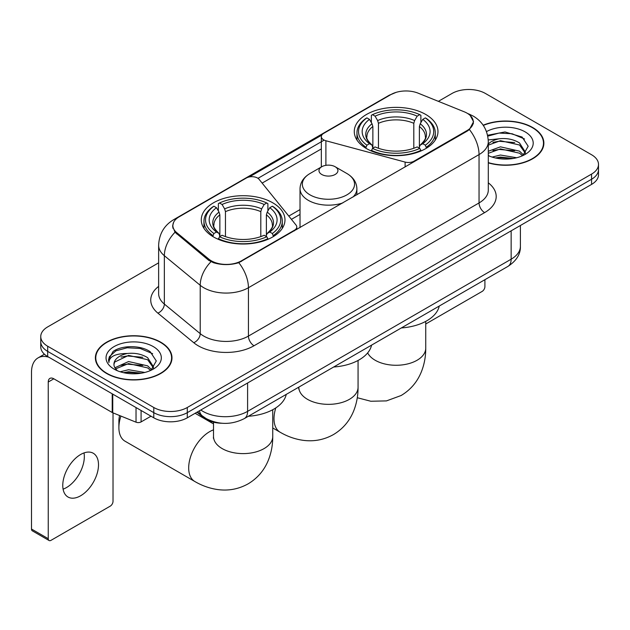 <?xml version="1.0" encoding="UTF-8"?>
<svg xmlns="http://www.w3.org/2000/svg" width="630" height="630" viewBox="0 0 630 630"><rect width="100%" height="100%" fill="white"/><g stroke="black" fill="none" stroke-linecap="round" stroke-linejoin="round"><path stroke-width="0.94" d="M414.036 161.808L414.036 161.17A7.899 4.56 180 0 1 405.114 162.075L325.899 140.758A7.899 4.56 180 0 1 323.655 139.844A7.899 4.56 180 0 1 321.339 136.623A7.899 4.56 180 0 1 323.655 133.395L390.907 94.571A21.318 12.309 0 0 1 418.218 93.193L464.192 111.778A21.318 12.309 0 0 1 467.043 113.156A21.318 12.309 0 0 1 473.287 121.866L473.287 123.748M272.719 202.781A41.856 24.16 0 0 0 227.115 197.544A41.856 24.16 0 0 0 201.277 219.862A41.856 24.16 0 0 0 213.531 236.951A41.856 24.16 0 0 0 259.143 242.188A41.856 24.16 0 0 0 284.981 219.862A41.856 24.16 0 0 0 272.719 202.781M425.723 114.447A41.856 24.16 0 0 0 380.111 109.21A41.856 24.16 0 0 0 354.273 131.536A41.856 24.16 0 0 0 366.534 148.617A41.856 24.16 0 0 0 412.146 153.854A41.856 24.16 0 0 0 437.976 131.536A41.856 24.16 0 0 0 425.723 114.447M241.455 260.812L294.462 230.202A7.899 4.56 180 0 0 296.777 226.981A7.899 4.56 180 0 0 296.037 225.052L259.095 179.322A7.899 4.56 180 0 0 246.361 178.022L179.109 216.854A21.318 12.309 0 0 0 172.864 225.556A21.318 12.309 0 0 0 176.715 232.62L208.908 259.166A21.318 12.309 0 0 0 241.455 260.812L241.455 261.442M414.036 161.17L467.043 130.567A21.318 12.309 0 0 0 473.287 121.866M221.988 423.258A23.688 13.679 180 0 1 203.348 417.43L197.009 412.201M488.297 162.879A38.296 22.113 0 0 0 543.871 143.144A38.296 22.113 0 0 0 532.649 127.504A38.296 22.113 0 0 0 483.171 125.205M160.768 342.208A38.296 22.113 0 0 0 119.031 337.42A38.296 22.113 0 0 0 95.382 357.848A38.296 22.113 0 0 0 106.604 373.48A38.296 22.113 0 0 0 148.341 378.276A38.296 22.113 0 0 0 171.982 357.848A38.296 22.113 0 0 0 160.768 342.208M95.784 359.84A38.296 22.113 0 0 0 95.65 360.423M470.232 115.511L473.563 121.732L469.389 129.536L467.318 131.04L238.778 262.686C230.32 265.23 221.87 265.23 213.42 262.686L208.632 260.261L175.006 232.257L172.581 226.115L173.675 222.193M158.634 262.844L47.691 326.899A23.688 13.679 0 0 0 40.753 336.57L40.753 346.886A23.688 13.679 0 0 0 47.691 356.556L153.783 417.808L153.783 412.65A23.688 13.679 0 0 0 187.291 412.65L591.562 179.251A23.688 13.679 0 0 0 598.5 169.572A23.688 13.679 0 0 1 591.562 179.251L187.291 412.65A23.688 13.679 0 0 1 153.783 412.65L47.691 351.398L153.783 412.65L153.783 407.492A23.688 13.679 0 0 0 187.291 407.492L591.562 174.093A23.688 13.679 0 0 0 598.5 164.414A23.688 13.679 0 0 0 591.562 154.744L485.47 93.492A23.688 13.679 0 0 0 451.962 93.492L438.37 101.343M40.753 341.728A23.688 13.679 0 0 0 47.691 351.398A23.688 13.679 0 0 1 40.753 341.728M249.323 176.951L321.788 135.111M257.993 178.321L323.655 140.411M40.753 336.57A23.688 13.679 0 0 0 47.691 346.24L153.783 407.492M171.722 360.423A38.296 22.113 0 0 0 171.588 359.84M543.611 145.719A38.296 22.113 0 0 0 543.477 145.128M153.783 417.808A23.688 13.679 0 0 0 187.291 417.808L591.562 184.409A23.688 13.679 0 0 0 598.5 174.73L598.5 164.414M488.297 162.619A37.902 21.885 0 0 0 543.477 143.144A37.902 21.885 0 0 0 532.374 127.669A37.902 21.885 0 0 0 483.32 125.425M492.093 157.075L500.464 155.027L516.687 157.752M495.369 157.972L500.464 157.075L513.285 158.461M488.297 151.263L500.464 146.837L519.529 151.153L523.593 155.027M488.297 153.31L500.464 148.885L519.529 153.2L522.53 155.736M488.242 139.923L499.362 138.765A19.743 11.395 0 0 0 488.297 144.065M499.362 138.765C506.937 137.978 513.655 139.372 519.529 142.963L525.31 152.058L525.176 153.562M488.297 145.128L500.464 140.695L519.529 145.01L525.247 153.082M488.297 155.185L489.14 155.972M488.297 155.594A27.641 15.955 0 0 0 525.113 154.421A27.641 15.955 0 0 0 525.113 131.859A27.641 15.955 0 0 0 486.486 131.599M522.861 155.586L528.176 146.247L522.112 137.049L505.032 131.946L487.581 135.269M487.762 136.143L499.055 133.064L512.088 133.741L524.554 139.002M492.951 142.38L499.055 141.254L514.686 142.569M492.951 150.57L499.055 149.436L514.686 150.759M495.889 158.091L499.055 157.626L512.985 158.508M425.738 323.985L482.115 291.438A3.945 2.276 120 0 0 484.911 286.603L484.911 279.689M106.879 373.322A37.902 21.885 0 0 0 148.192 378.063A37.902 21.885 0 0 0 171.588 357.848A37.902 21.885 0 0 0 160.485 342.373A37.902 21.885 0 0 0 119.18 337.625A37.902 21.885 0 0 0 95.784 357.848A37.902 21.885 0 0 0 106.879 373.322M120.204 371.779L128.575 369.731L144.805 372.456M123.48 372.676L128.575 371.779L141.404 373.173M114.88 367.77L128.575 361.541L147.64 365.857L151.704 369.731M115.566 368.889L128.575 363.589L147.64 367.904L150.649 370.448M150.98 370.298L156.295 360.951L150.231 351.76C140.592 344.854 121.495 345.177 113.061 351.524L108.51 359.864L108.943 362.541C109.203 356.541 115.377 353.517 127.473 353.477A19.743 11.395 0 0 0 113.943 364.298A19.743 11.395 0 0 0 114.904 367.802L117.259 370.676M127.473 353.477C135.048 352.682 141.774 354.076 147.64 357.667L153.429 366.762L153.287 368.266M113.943 364.518L114.613 362.092L128.575 355.399L147.64 359.714L153.366 367.786M153.232 346.563A27.641 15.955 0 0 0 114.14 346.563A27.641 15.955 0 0 0 114.14 369.133A27.641 15.955 0 0 0 153.232 369.133A27.641 15.955 0 0 0 153.232 346.563M108.518 360.053L109.376 356.682L115.888 350.847L127.173 347.768L140.199 348.453L152.665 353.706M121.062 357.092L127.173 355.958L142.797 357.281M121.062 365.274L127.173 364.148L142.797 365.471M124.008 372.795L127.173 372.338L141.104 373.22M365.778 148.176L366.904 145.184A37.587 21.703 0 0 1 366.904 117.889L369.487 119.377A33.957 19.601 0 0 0 369.487 143.687L372.039 145.144L372.865 148.192M372.865 146.947L372.865 126.528L372.039 123.771L369.487 119.377M371.361 122.614L371.361 115.306L372.488 114.66A37.587 21.703 0 0 1 419.769 114.66L417.178 116.156A33.957 19.601 0 0 0 375.07 116.156L377.622 120.55L378.449 123.307L378.449 148.27M413.808 148.27L413.808 123.307L414.627 120.55L417.178 116.156M401.349 327.939A43.431 25.074 0 0 0 439.244 306.054M371.361 150.342A39.17 22.617 0 0 0 420.887 150.342L419.769 148.404A37.587 21.703 0 0 1 372.488 148.404L371.361 151.011M420.887 151.011L420.887 150.342M366.904 117.889L365.778 118.527A39.17 22.617 0 0 0 356.958 132.82A39.17 22.617 0 0 0 365.778 147.121M419.769 114.66L420.887 115.306L420.887 122.614M372.488 148.404L375.07 146.916A33.957 19.601 0 0 0 417.178 146.916L419.769 148.404M369.487 143.687L366.904 145.184M375.07 116.156L372.488 114.66M372.039 123.771A30.374 17.538 0 0 0 372.039 145.144L372.18 145.239C367.865 141.065 366.109 138.23 366.912 136.734A29.216 16.868 0 0 1 372.865 126.528M426.471 147.121A39.17 22.617 0 0 0 435.291 132.82A39.17 22.617 0 0 0 426.471 118.527L425.352 117.889A37.587 21.703 0 0 1 425.352 145.184L426.471 148.176M425.352 145.184L422.769 143.687A33.957 19.601 0 0 0 422.769 119.377L425.352 117.889M422.769 119.377L420.21 123.771L419.391 126.528L419.391 146.947L420.21 145.144L422.769 143.687M419.391 126.528A29.216 16.868 0 0 1 425.344 136.734C426.14 138.238 424.384 141.073 420.068 145.239L420.21 145.144A30.374 17.538 0 0 0 420.21 123.771M419.391 148.192L419.391 146.947M120.921 416.068A29.61 17.097 120 0 0 118.889 427.644L118.889 421.194A21.719 12.537 -60 0 1 119.582 415.524M118.889 427.644A29.61 17.097 120 0 0 125.023 441.197L194.82 481.501A29.61 17.097 -60 0 1 190.276 457.766A29.61 17.097 -60 0 1 209.625 431.676A29.61 17.097 -60 0 1 213.515 429.849M212.782 236.51L213.901 233.517A37.587 21.703 0 0 1 213.901 206.215L216.492 207.711A33.957 19.601 0 0 0 216.492 232.021L219.043 233.47L219.862 236.518M219.862 235.273L219.862 214.861L219.043 212.105L216.492 207.711M218.366 210.948L218.366 203.632L219.492 202.994A37.587 21.703 0 0 1 266.766 202.994L264.183 204.482A33.957 19.601 0 0 0 222.075 204.482L224.626 208.884L225.453 211.641L225.453 236.604M260.804 236.604L260.804 211.641L261.631 208.884L264.183 204.482M248.346 416.272A43.431 25.074 0 0 0 286.248 394.388M218.366 238.675A39.17 22.617 0 0 0 267.892 238.675L266.766 236.738A37.587 21.703 0 0 1 219.492 236.738L218.366 239.345M267.892 239.345L267.892 238.675M213.901 206.215L212.782 206.861A39.17 22.617 0 0 0 203.963 221.154A39.17 22.617 0 0 0 212.782 235.455M266.766 202.994L267.892 203.632L267.892 210.948M219.492 236.738L222.075 235.25A33.957 19.601 0 0 0 264.183 235.25L266.766 236.738M216.492 232.021L213.901 233.517M222.075 204.482L219.492 202.994M219.043 212.105A30.374 17.538 0 0 0 219.043 233.47L219.185 233.565C214.869 229.391 213.113 226.564 213.909 225.067A29.216 16.868 0 0 1 219.862 214.861M273.475 235.455A39.17 22.617 0 0 0 282.295 221.154A39.17 22.617 0 0 0 273.475 206.861L272.349 206.215A37.587 21.703 0 0 1 272.349 233.517L273.475 236.51M272.349 233.517L269.766 232.021A33.957 19.601 0 0 0 269.766 207.711L272.349 206.215M269.766 207.711L267.214 212.105L266.388 214.861L266.388 235.273L267.214 233.47L269.766 232.021M266.388 214.861A29.216 16.868 0 0 1 272.349 225.067C273.144 226.572 271.38 229.407 267.073 233.565L267.214 233.47A30.374 17.538 0 0 0 267.214 212.105M266.388 236.518L266.388 235.273M352.965 197.064A28.429 16.412 0 0 0 356.879 188.748C356.667 182.424 353.351 177.353 346.917 173.534L335.152 166.737A9.474 5.473 0 0 0 321.749 166.737A9.474 5.473 0 0 0 321.749 174.478A9.474 5.473 0 0 0 335.152 174.478A9.474 5.473 0 0 0 335.152 166.737L346.917 173.534A26.113 15.081 0 0 1 346.917 194.851A26.113 15.081 0 0 1 309.984 194.851A26.113 15.081 0 0 1 309.984 173.534C303.55 177.353 300.234 182.424 300.022 188.748A28.429 16.412 0 0 0 308.346 200.356A28.429 16.412 0 0 0 342.846 202.907M333.672 367.007A43.431 25.074 0 0 0 371.566 345.13M84.011 452.923A25.271 14.592 -60 0 1 66.465 487.581A25.271 14.592 -60 0 1 63.095 489.156M80.64 495.763A25.271 14.592 120 0 0 97.146 473.492A25.271 14.592 120 0 0 93.271 453.246A25.271 14.592 120 0 0 80.64 454.498A25.271 14.592 120 0 0 64.126 476.768A25.271 14.592 120 0 0 68.001 497.015A25.271 14.592 120 0 0 80.64 495.763M141.081 410.476L141.081 421.919L150.995 416.194M48.872 357.241A31.587 18.238 -120 0 0 38.044 357.895A31.587 18.238 -120 0 0 31.5 372.354L31.5 529.035L48.25 538.705L48.25 382.024A7.899 4.56 60 0 1 49.888 378.409A7.899 4.56 60 0 1 53.834 378.803L112.219 412.508L112.219 393.813M48.25 538.705A3.945 2.276 120 0 0 49.069 540.509L32.319 530.838A3.945 2.276 -60 0 1 31.5 529.035M49.069 540.509A3.945 2.276 120 0 0 51.046 540.319L110.234 506.142A3.945 2.276 120 0 0 113.022 501.307L113.022 412.878M141.081 421.919A3.945 2.276 180 0 1 136.025 422.179L112.746 412.768A3.945 2.276 180 0 1 112.219 412.508M294.462 230.84L294.462 230.202M176.715 232.62L176.715 233.943M208.908 259.166L208.908 260.481M467.043 130.567L467.043 131.197M203.348 416.721L203.348 417.43M405.114 166.958L405.114 162.075M325.899 165.336L325.899 140.758M488.297 182.818A39.485 22.798 180 0 1 484.627 212.617L254.016 345.76A7.899 4.56 60 0 1 248.433 336.089L479.044 202.939A31.587 18.238 0 0 0 488.297 190.047L488.297 141.687A31.587 18.238 180 0 1 479.044 154.586A27.641 15.955 -120 0 0 469.389 129.536M254.016 345.76A39.485 22.798 180 0 1 198.174 345.76A39.485 22.798 180 0 1 193.756 342.712L157.878 313.134A39.485 22.798 180 0 1 158.634 286.382M203.766 336.089A31.587 18.238 0 0 0 248.433 336.089L248.433 287.729A31.587 18.238 180 0 1 203.766 287.729A31.587 18.238 180 0 1 200.222 285.295L164.351 255.709A31.587 18.238 180 0 1 158.634 245.251L158.634 293.611A31.587 18.238 0 0 0 164.351 304.07L200.222 333.648A31.587 18.238 0 0 0 203.766 336.089M488.297 141.687C487.762 130.331 482.769 121.818 473.319 116.14L469.334 114.195A27.641 12.947 112 0 0 468.161 113.857M238.778 262.686A27.641 15.955 60 0 1 248.433 287.729L479.044 154.586L479.044 202.939A7.899 4.56 60 0 0 484.627 212.617M176.589 218.602A27.641 15.955 -120 0 0 173.612 219.705C164.162 225.382 159.169 233.895 158.634 245.251M173.612 219.705L388.868 95.429A27.641 15.955 60 0 1 390.962 94.539M175.006 232.257A27.641 18.483 129.5 0 0 164.351 255.709L164.351 304.07A7.899 5.284 -50.5 0 1 157.878 313.134M210.987 261.726A27.641 18.483 129.5 0 0 200.222 285.295L200.222 333.648A7.899 5.284 -50.5 0 1 193.756 342.712M262.143 183.094L321.339 148.916M187.291 407.492L187.291 417.808M591.562 174.093L591.562 184.409M47.691 346.24L47.691 356.556M300.022 209.585L288.784 216.074M200.805 410.004A31.587 18.238 0 0 0 202.923 411.358A31.587 18.238 0 0 0 247.598 411.358L511.151 259.198A31.587 18.238 0 0 0 520.404 246.306C520.64 254.142 516.458 260.851 507.882 266.427L244.322 418.596A15.797 9.119 60 0 0 247.598 411.358L247.598 382.993M511.151 230.832L511.151 259.198A15.797 9.119 60 0 1 507.882 266.427M199.521 410.744A15.797 10.56 129.5 0 0 202.277 415.879L197.481 411.925M425.738 321.387L425.738 348.177A29.61 17.097 180 0 1 417.068 360.266A29.61 17.097 180 0 1 375.189 360.266A29.61 17.097 180 0 1 367.66 352.894M413.808 123.307A29.216 16.868 0 0 0 378.449 123.307M414.627 120.55A30.374 17.538 0 0 0 377.622 120.55M272.743 409.72L272.743 436.511A29.61 17.097 180 0 1 264.065 448.599A29.61 17.097 180 0 1 222.185 448.599A29.61 17.097 180 0 1 213.515 436.511L213.381 438.204M260.804 211.641A29.216 16.868 0 0 0 225.453 211.641M261.631 208.884A30.374 17.538 0 0 0 224.626 208.884M358.06 360.462L358.06 387.253A29.61 17.097 180 0 1 349.39 399.341A29.61 17.097 180 0 1 307.511 399.341A29.61 17.097 180 0 1 298.841 387.253L298.707 388.946M358.06 387.253C358.108 395.687 356.604 403.673 353.564 411.209C349.43 421.242 342.72 429.038 333.443 434.582C324.001 439.842 313.898 441.756 303.14 440.323C295.092 439.189 287.43 436.495 280.137 432.235A29.61 17.097 -60 0 1 275.782 407.909M48.25 382.024L53.834 378.803M112.746 394.12L112.746 412.768M136.025 422.179L136.025 407.555M321.339 166.974L321.339 136.623M172.864 225.556L172.864 228.17M296.777 229.501L296.777 226.981M388.868 95.429L396.089 92.374M469.334 114.195L467.617 113.502M300.022 214.397L291.43 219.35M244.322 418.596C231.612 424.974 218.901 424.974 206.199 418.596L202.277 415.879M520.404 246.306L520.404 225.485M543.477 146.31L543.477 143.144M171.588 361.014L171.588 357.848M95.784 361.014L95.784 357.848M425.738 348.177C425.785 356.611 424.281 364.597 421.242 372.133C417.107 382.174 410.398 389.962 401.121 395.514L386.458 400.9L370.818 401.247L357.281 397.727M356.958 140.049L356.958 132.82M435.291 140.049L435.291 132.82M272.743 436.511C272.782 444.945 271.286 452.931 268.246 460.467C264.104 470.5 257.402 478.296 248.125 483.848C238.675 489.101 228.58 491.014 217.823 489.581C209.774 488.447 202.104 485.754 194.82 481.501M203.963 228.383L203.963 221.154M282.295 228.383L282.295 221.154M213.515 423.903L195.127 413.288M213.515 422.179L213.515 436.511M280.137 432.235L272.743 427.967M356.879 194.804L356.879 188.748M300.022 227.627L300.022 188.748M321.749 166.737L309.984 173.534M38.044 357.895L44.431 354.202"/></g></svg>
